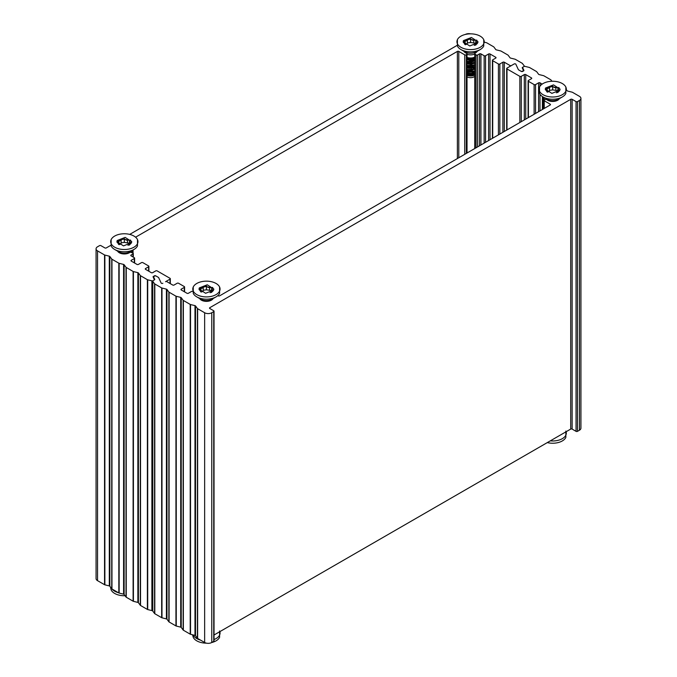 <?xml version="1.0" encoding="UTF-8"?>
<svg xmlns="http://www.w3.org/2000/svg" width="677" height="677" viewBox="0 0 677 677"><rect width="100%" height="100%" fill="white"/><g stroke="black" fill="none" stroke-linecap="round" stroke-linejoin="round"><path stroke-width="1.02" d="M153.671 278.162L153.671 277.037L154.728 279.313A1.007 0.584 0 0 1 154.762 279.466A1.007 0.584 0 0 1 154.466 279.872L153.002 280.718A1.007 0.584 180 0 1 151.893 280.845L151.893 610.595A1.007 0.584 0 0 0 152.706 610.595M151.893 610.595L147.704 609.562L147.704 279.804L151.893 280.845M152.79 610.654A1.007 0.584 0 0 0 152.706 610.882A1.007 0.584 0 0 0 152.79 611.111L152.79 281.361A1.007 0.584 180 0 1 152.706 281.133A1.007 0.584 180 0 1 153.002 280.718L154.051 280.109A1.007 0.584 180 0 0 154.348 279.703L154.348 279.94M153.366 277.511L153.366 276.385A1.007 0.584 0 0 0 153.078 276.8A1.007 0.584 0 0 0 153.112 276.952L154.314 279.55A1.007 0.584 180 0 1 154.348 279.703M153.366 276.385L154.305 276.258M155.735 275.92L155.735 275.844A1.007 0.584 0 0 0 154.305 275.844M155.735 275.844L158.401 277.384A1.007 0.584 180 0 1 158.655 277.646A1.007 0.584 0 0 0 158.401 277.384L156.091 276.055A1.007 0.584 180 0 0 154.661 276.055L153.933 276.47A1.007 0.584 180 0 0 153.637 276.885L153.637 278.086M158.655 277.646L161.151 283.02A1.007 0.584 0 0 0 162.844 283.282A1.007 0.584 180 0 1 161.151 283.02L158.655 277.646M145.555 269.353L145.555 268.532A1.007 0.584 0 0 0 145.267 268.938A1.007 0.584 0 0 0 145.555 269.353L151.267 272.653A1.007 0.584 0 0 0 152.697 272.653L155.735 270.902A1.007 0.584 180 0 1 157.157 270.902L170.012 278.315A1.007 0.584 180 0 1 170.308 278.729A1.007 0.584 180 0 1 170.012 279.144L165.552 281.717A1.007 0.584 180 0 1 166.974 281.717L172.686 285.017A1.007 0.584 0 0 0 174.116 285.017L177.154 283.265A1.007 0.584 180 0 1 178.576 283.265L184.288 286.566A1.007 0.584 180 0 1 184.584 286.972A1.007 0.584 180 0 1 184.288 287.387L184.288 291.711M145.555 268.532L148.593 266.78L148.593 271.105M131.279 261.11L131.279 260.281A1.007 0.584 0 0 0 130.983 260.696A1.007 0.584 0 0 0 131.279 261.11L136.991 264.411A1.007 0.584 0 0 0 138.421 264.411L141.451 262.659A1.007 0.584 180 0 1 142.881 262.659L148.593 265.951A1.007 0.584 180 0 1 148.889 266.366A1.007 0.584 180 0 1 148.593 266.78M131.279 260.281L134.317 258.529L134.317 262.862M131.101 255.855L131.101 255.026A1.007 0.584 0 0 0 130.805 255.441A1.007 0.584 0 0 0 131.101 255.855L134.317 257.709A1.007 0.584 180 0 1 134.613 258.123A1.007 0.584 180 0 1 134.317 258.529M131.101 255.026L132.997 253.934L132.997 256.947M117.612 251.159A7.066 4.079 180 0 0 122.994 253.883A7.066 4.079 180 0 0 129.739 252.496A1.007 0.584 180 0 1 131.059 252.377L132.827 253.037A1.007 0.584 180 0 1 133.293 253.528A1.007 0.584 180 0 1 132.997 253.934M466.351 153.391L466.351 54.693A1.007 0.584 180 0 1 464.744 54.845L458.794 51.41A1.007 0.584 0 0 0 457.373 51.41L135.578 237.195M466.351 54.693L466.902 54.075L466.902 153.07M463.872 51.249A7.066 4.079 180 0 0 466.58 53.331A1.007 0.584 180 0 1 467.02 53.813A1.007 0.584 180 0 1 466.902 54.075M477.285 51.249A7.066 4.079 180 0 1 475.11 53.094A1.007 0.584 180 0 0 474.746 53.542A1.007 0.584 180 0 0 474.907 53.855L476.049 54.879L476.049 147.798M485.57 142.297L485.57 55.734A1.007 0.584 180 0 1 484.14 55.734L480.932 53.881A1.007 0.584 0 0 0 479.502 53.881L477.607 54.972A1.007 0.584 180 0 1 476.049 54.879M485.57 55.734L488.608 53.982L488.608 140.545M490.03 139.724L490.03 53.982A1.007 0.584 0 0 0 488.608 53.982M490.03 53.982L495.742 57.283L495.742 58.104A1.007 0.584 0 0 0 496.038 57.697A1.007 0.584 0 0 0 495.742 57.283M495.742 58.104L492.712 59.855A1.007 0.584 180 0 0 492.416 60.27L492.416 138.345M499.846 134.054L499.846 63.985A1.007 0.584 180 0 1 498.424 63.985L492.712 60.685A1.007 0.584 180 0 1 492.416 60.27M499.846 63.985L502.884 62.233L502.884 132.303M504.314 131.473L504.314 62.233A1.007 0.584 0 0 0 502.884 62.233M504.314 62.233L510.026 65.525L510.026 66.354M521.265 121.691L521.265 76.349A1.007 0.584 180 0 1 519.843 76.349L506.988 68.927A1.007 0.584 180 0 1 506.692 68.512A1.007 0.584 180 0 1 506.988 68.106L514.156 63.968A1.007 0.584 180 0 1 515.849 64.222L518.345 69.604L515.849 64.222A1.007 0.584 0 0 0 514.156 63.968L511.448 65.525A1.007 0.584 180 0 1 510.026 65.525M522.686 68.826L522.686 67.7L523.888 70.298A1.007 0.584 0 0 1 523.922 70.45A1.007 0.584 0 0 1 523.634 70.865L522.695 71.398A1.007 0.584 0 0 1 521.265 71.398L518.599 69.866A1.007 0.584 180 0 1 518.345 69.604A1.007 0.584 0 0 0 518.599 69.866L520.909 71.195A1.007 0.584 180 0 0 522.339 71.195L523.067 71.187M522.534 68.495L522.534 67.37A1.007 0.584 0 0 0 522.238 67.785A1.007 0.584 0 0 0 522.272 67.937L523.329 70.213A1.007 0.584 180 0 1 523.363 70.366A1.007 0.584 180 0 1 523.067 70.772M522.534 67.37L523.998 66.524A1.007 0.584 180 0 1 525.107 66.405L529.296 67.438A1.007 0.584 180 0 1 529.617 67.565L536.48 71.525A1.007 0.584 180 0 1 536.692 71.711L538.596 74.275A1.007 0.584 0 0 0 539.129 74.58L543.58 75.68A1.007 0.584 180 0 1 543.893 75.807L550.756 79.768A1.007 0.584 180 0 1 550.976 79.954L551.941 81.265M484.436 42.211L486.467 42.71A1.007 0.584 180 0 1 486.78 42.837L493.643 46.798A1.007 0.584 180 0 1 493.855 46.975L495.767 49.548A1.007 0.584 0 0 0 496.292 49.853L500.743 50.953A1.007 0.584 180 0 1 501.056 51.08L507.919 55.04A1.007 0.584 180 0 1 508.139 55.226L510.043 57.79A1.007 0.584 0 0 0 510.576 58.095L515.019 59.195A1.007 0.584 180 0 1 515.332 59.322L522.204 63.283A1.007 0.584 180 0 1 522.416 63.469L524.21 65.889A1.007 0.584 180 0 1 524.294 66.118A1.007 0.584 180 0 1 523.998 66.524L522.949 67.133A1.007 0.584 180 0 0 522.652 67.548L522.652 68.749M465.311 34.459A5.052 2.911 180 0 1 470.6 33.85M457.136 45.367L129.705 234.403M110.876 245.277L106.289 247.917A1.007 0.584 0 0 1 104.867 247.917L100.941 245.649A1.007 0.584 180 0 0 99.511 245.649L97.547 246.783A5.052 2.911 180 0 0 96.066 248.848A5.052 2.911 180 0 0 97.547 250.905L104.546 254.95L104.546 584.708A1.007 0.584 0 0 0 104.867 584.826L104.867 255.077A1.007 0.584 180 0 1 104.546 254.95M104.867 255.077L109.31 256.177L109.31 585.927A1.007 0.584 180 0 1 109.843 586.231L109.843 256.481A1.007 0.584 0 0 0 109.31 256.177M109.843 256.481L111.747 259.046L111.747 588.804A1.007 0.584 0 0 0 111.959 588.982L118.83 592.95A1.007 0.584 0 0 0 119.144 593.069L119.144 263.319A1.007 0.584 180 0 1 118.83 263.192L111.959 259.232A1.007 0.584 180 0 1 111.747 259.046M119.144 263.319L123.595 264.419L123.595 594.169A1.007 0.584 180 0 1 124.119 594.482L124.119 264.724A1.007 0.584 0 0 0 123.595 264.419M124.119 264.724L126.024 267.288L126.024 597.046A1.007 0.584 0 0 0 126.244 597.232L133.107 601.193A1.007 0.584 0 0 0 133.42 601.32L133.42 271.562A1.007 0.584 180 0 1 133.107 271.435L126.244 267.474A1.007 0.584 180 0 1 126.024 267.288M133.42 271.562L137.871 272.662L137.871 602.42A1.007 0.584 180 0 1 138.404 602.725L138.404 272.966A1.007 0.584 0 0 0 137.871 272.662M138.404 272.966L140.308 275.539L140.308 605.289A1.007 0.584 0 0 0 140.52 605.475L147.383 609.435A1.007 0.584 0 0 0 147.704 609.562M147.704 279.804A1.007 0.584 180 0 1 147.383 279.686L140.52 275.717A1.007 0.584 180 0 1 140.308 275.539M140.308 605.289L138.404 602.725M137.871 602.42L133.42 601.32M126.024 597.046L124.119 594.482M123.595 594.169L119.144 593.069M111.747 588.804L109.843 586.231M109.31 585.927L104.867 584.826M96.066 248.848L96.066 578.598A5.052 2.911 0 0 0 97.547 580.663L104.546 584.708M521.265 76.349L524.303 74.597L524.303 119.939M525.733 119.11L525.733 74.597A1.007 0.584 0 0 0 524.303 74.597M525.733 74.597L531.445 77.889L531.445 78.718A1.007 0.584 0 0 0 531.733 78.304A1.007 0.584 0 0 0 531.445 77.889M531.445 78.718L528.407 80.47A1.007 0.584 180 0 0 528.111 80.885L528.111 117.739M535.549 113.44L535.549 84.591A1.007 0.584 180 0 1 534.119 84.591L528.407 81.291A1.007 0.584 180 0 1 528.111 80.885M535.549 84.591L538.579 82.839L538.579 111.688M540.009 86.216L540.009 82.839A1.007 0.584 0 0 0 538.579 82.839M540.009 82.839L542.184 84.1M559.388 98.656A7.066 4.079 180 0 1 553.668 101.406A7.066 4.079 180 0 1 546.855 99.68A1.007 0.584 180 0 0 545.56 99.485L544.486 99.807A1.007 0.584 180 0 0 543.944 100.323L543.944 108.599M544.24 108.43L544.24 100.738A1.007 0.584 180 0 1 543.944 100.323M544.24 100.738L550.181 104.173L550.181 104.994A1.007 0.584 0 0 0 550.477 104.58A1.007 0.584 0 0 0 550.181 104.173M217.825 295.621L218.206 295.832A1.007 0.584 0 0 0 219.627 295.832L550.181 104.994M213.128 298.565A7.066 4.079 180 0 1 206.426 301.358A7.066 4.079 180 0 1 199.715 298.565M181.258 289.959L181.258 289.138A1.007 0.584 0 0 0 180.962 289.553A1.007 0.584 0 0 0 181.258 289.959L186.97 293.259A1.007 0.584 0 0 0 188.392 293.259L191.43 291.508A1.007 0.584 180 0 1 192.649 291.415M181.258 289.138L184.288 287.387M152.79 281.361L154.584 283.781L154.584 613.531A1.007 0.584 0 0 0 154.796 613.717L161.668 617.678A1.007 0.584 0 0 0 161.981 617.805L161.981 288.047A1.007 0.584 180 0 1 161.668 287.928L154.796 283.959A1.007 0.584 180 0 1 154.584 283.781M161.981 288.047L166.424 289.147L166.424 618.905A1.007 0.584 180 0 1 166.957 619.21L166.957 289.46A1.007 0.584 0 0 0 166.424 289.147M166.957 289.46L168.861 292.024L168.861 621.774A1.007 0.584 0 0 0 169.081 621.96L175.944 625.92A1.007 0.584 0 0 0 176.257 626.047L176.257 296.289A1.007 0.584 180 0 1 175.944 296.171L169.081 292.21A1.007 0.584 180 0 1 168.861 292.024M176.257 296.289L180.708 297.389L180.708 627.147A1.007 0.584 180 0 1 181.233 627.452L181.233 297.702A1.007 0.584 0 0 0 180.708 297.389M181.233 297.702L183.145 300.266L183.145 630.025A1.007 0.584 0 0 0 183.357 630.202L190.22 634.163A1.007 0.584 0 0 0 190.533 634.29L190.533 304.54A1.007 0.584 180 0 1 190.22 304.413L183.357 300.453A1.007 0.584 180 0 1 183.145 300.266M190.533 304.54L194.984 305.64L194.984 635.39A1.007 0.584 180 0 1 195.518 635.695L195.518 305.945A1.007 0.584 0 0 0 194.984 305.64M195.518 305.945L197.422 308.509L197.422 638.267A1.007 0.584 0 0 0 197.633 638.445L204.64 642.49A5.052 2.911 0 0 0 211.774 642.49L213.737 641.356A1.007 0.584 0 0 0 214.034 640.941L214.034 311.192A1.007 0.584 180 0 1 213.737 311.606L211.774 312.74A5.052 2.911 180 0 1 204.64 312.74L197.633 308.695A1.007 0.584 180 0 1 197.422 308.509M209.811 308.509L209.811 307.688A1.007 0.584 0 0 0 209.515 308.103A1.007 0.584 0 0 0 209.811 308.509L213.737 310.777A1.007 0.584 180 0 1 214.034 311.192M209.811 307.688L570.711 99.324L570.711 429.083A1.007 0.584 180 0 1 572.133 429.083L572.133 99.324A1.007 0.584 0 0 0 570.711 99.324M572.133 99.324L576.059 101.592L576.059 431.351A1.007 0.584 0 0 0 577.489 431.351L579.453 430.217A5.052 2.911 0 0 0 580.934 428.152L580.934 98.402A5.052 2.911 180 0 1 579.453 100.458L577.489 101.592A1.007 0.584 180 0 1 576.059 101.592M566.556 89.956L567.157 90.769A1.007 0.584 0 0 0 567.69 91.073L572.133 92.174A1.007 0.584 180 0 1 572.454 92.292L579.453 96.337A5.052 2.911 180 0 1 580.934 98.402M197.422 638.267L195.518 635.695M194.984 635.39L190.533 634.29M183.145 630.025L181.233 627.452M180.708 627.147L176.257 626.047M168.861 621.774L166.957 619.21M166.424 618.905L161.981 617.805M154.584 613.531L152.79 611.111M576.059 431.351L572.133 429.083M570.711 429.083L214.034 635.001M214.034 639.545A13.633 7.87 0 0 0 216.065 638.58A13.633 7.87 0 0 0 219.856 631.641M193.207 634.95A13.633 7.87 0 0 0 200.502 640.103M192.564 634.789L193.25 637.311A13.633 7.87 0 0 0 206.4 643.15M211.689 642.541A13.633 7.87 0 0 0 219.593 637.311L219.593 630.972M112.035 589.024A13.633 7.87 0 0 0 118.399 592.697M110.444 587.044L111.146 589.912A13.633 7.87 0 0 0 125.059 595.735M550.316 440.854A13.633 7.87 0 0 0 562.325 438.671A13.633 7.87 0 0 0 566.107 431.731M547.295 442.597A13.633 7.87 0 0 0 565.854 437.401L565.854 431.063M466.902 71.508L470.82 71.948L474.907 71M474.907 71.102L471.471 72.016L466.902 71.66M467.02 73.014L471.378 73.404L474.746 72.49M474.746 72.828L470.76 73.827L467.02 73.395M467.02 74.462L470.853 74.952L474.746 73.886M474.137 67.497L470.456 66.684L467.02 67.074M467.672 72.261A5.128 2.962 180 0 1 468.526 71.982M472.284 71.906A5.128 2.962 180 0 1 473.003 72.092M474.746 76.425A5.128 2.962 180 0 1 467.02 76.831M474.746 74.546L470.972 75.765L467.468 75.469A5.805 3.351 0 0 0 474.746 74.969M471.268 67.497L474.442 68.529M466.902 59.051L470.608 59.39L474.907 58.23M474.907 58.603L471.302 59.627L466.902 59.305M474.746 57.164A6.762 3.91 180 0 1 467.02 57.41M474.907 60.862L466.902 61.472M474.907 62.927L466.902 63.528M474.907 64.975L466.902 65.584M474.907 67.057L466.902 67.658M474.907 69.105L466.902 69.706M474.907 60.778L466.902 61.387M474.907 62.851L466.902 63.452M474.907 64.899L466.902 65.5M474.907 66.964L466.902 67.573M474.907 69.037L466.902 69.629M474.746 58.112L473.595 58.645L466.825 58.755M474.746 60.168L473.341 60.803L474.746 60.101M474.746 62.242L473.553 62.792L466.749 62.859M467.02 59.627L467.57 59.466M472.419 59.449L474.56 60.219M474.746 66.363L473.325 66.989L474.746 66.278M467.02 61.683L467.536 61.539M472.563 61.531L473.189 61.717M467.02 63.756L468.746 63.367M468.916 63.35L471.057 63.342M471.302 63.376L473.172 63.773M473.629 71.009L467.02 71.195M467.02 65.804L467.536 65.652M472.546 65.652L473.206 65.838M467.02 67.878L467.553 67.725M467.02 57.52A5.805 3.351 180 0 0 468.518 58.002L471.564 58.146L474.746 57.198M467.02 74.098L468.899 74.555L474.746 73.311M473.849 67.632L472.69 67.201M472.648 67.192L467.02 67.345M467.02 72.05L472.656 72.194L474.746 71.237M467.02 69.976L470.769 70.467L474.746 69.189M473.824 63.511L472.69 63.088M472.631 63.071L467.46 63.079M467.02 67.92L468.848 68.36L474.746 67.133M467.02 65.864L472.605 66.024L474.746 65.06M473.841 59.39L473.384 59.195M467.02 63.799L470.71 64.281L474.746 63.003M467.02 61.734L468.806 62.174L474.746 60.947M467.02 59.686L472.563 59.855L474.746 58.874M467.02 57.613L468.442 57.985M474.746 58.027L473.333 58.755L467.088 58.857M474.746 62.149L473.274 62.902L467.02 62.953M467.02 58.247L468.171 57.917M468.137 59.999L473.832 60.6M473.858 60.617L474.619 61.032M467.02 62.377L471.903 62.056M468.137 64.112L471.937 64.12M473.358 71.11L467.02 71.187M468.137 66.185L473.832 66.786M473.866 66.803L474.628 67.218M468.12 68.242L471.903 68.242M476.21 40.502L468.958 39.156L463.296 42.456M463.432 40.62L463.186 41.712L469.753 45.968L477.725 42.829L477.97 41.72L471.387 37.48L463.432 40.62M477.403 43.362L475.753 41.475L476.32 40.366L473.773 39.994C473.088 40.586 472.021 40.188 470.574 38.801L467.384 39.985C467.562 40.73 466.783 40.95 465.048 40.645L463.753 42.329L464.854 44.428M463.753 42.329L464.092 43.159M465.404 44.775L465.404 44.047L465.048 44.555M474.264 45.427L476.473 44.301M467.342 42.973L470.566 42.473L475.753 43.277M465.048 44.411C466.47 44.674 467.248 44.225 467.384 43.057L467.384 39.985M483.75 39.689L483.75 46.028A13.633 7.87 180 0 1 480.221 49.556L480.221 49.556A13.633 7.87 180 0 1 460.935 49.556A13.633 7.87 180 0 1 457.407 46.028L457.407 39.689A13.633 7.87 180 0 1 470.574 33.85A13.633 7.87 180 0 1 483.75 39.689A13.633 7.87 180 0 1 480.221 47.288A13.633 7.87 180 0 1 463.762 48.541A13.633 7.87 180 0 1 457.407 39.689M477.911 42.253L476.684 40.07L476.286 40.341M470.574 42.566L470.574 38.801M558.305 87.908L551.061 86.563L545.4 89.863M545.535 88.018L545.29 89.11L551.857 93.367L559.828 90.227L560.074 89.119L553.49 84.879L545.535 88.018M559.507 90.769L557.856 88.873L558.297 87.976L555.876 87.392C555.191 87.985 554.124 87.587 552.677 86.199L549.487 87.392C549.665 88.128 548.886 88.349 547.151 88.044L545.857 89.728L546.957 91.835M545.857 89.728L546.195 90.557M547.507 92.174L547.507 91.454L547.151 91.962M556.367 92.834L558.576 91.7M549.445 90.379L552.669 89.88L557.856 90.676M547.151 91.81C548.573 92.08 549.352 91.632 549.487 90.464L549.487 87.392M565.854 87.088L565.854 93.426A13.633 7.87 180 0 1 562.325 96.955L562.325 96.955A13.633 7.87 180 0 1 543.039 96.955A13.633 7.87 180 0 1 539.51 93.426L539.51 87.088A13.633 7.87 180 0 1 552.677 81.248A13.633 7.87 180 0 1 565.854 87.088A13.633 7.87 180 0 1 562.325 94.695A13.633 7.87 180 0 1 545.865 95.939A13.633 7.87 180 0 1 539.51 87.088M560.014 89.652L558.787 87.477L558.39 87.739M552.677 89.965L552.677 86.199M129.95 240.411L122.698 239.074L117.036 242.366M117.172 240.53L116.926 241.621L123.493 245.878L131.465 242.738L131.71 241.63L125.135 237.39L117.172 240.53M131.143 243.271L129.493 241.384L129.933 240.487L127.513 239.903C126.827 240.496 125.77 240.098 124.323 238.71L121.124 239.895C121.301 240.64 120.523 240.86 118.788 240.555L117.493 242.239L118.593 244.338M117.493 242.239L117.832 243.068M119.144 244.685L119.144 243.957L118.788 244.473M128.004 245.336L130.212 244.211M121.09 242.882L124.306 242.391L129.493 243.187M118.788 244.321C120.218 244.592 120.997 244.135 121.124 242.967L121.124 239.895M137.49 239.599L137.49 245.937A13.633 7.87 180 0 1 133.961 249.466L133.961 249.466A13.633 7.87 180 0 1 114.675 249.466A13.633 7.87 180 0 1 111.146 245.937L111.146 239.599A13.633 7.87 180 0 1 124.323 233.76A13.633 7.87 180 0 1 137.49 239.599A13.633 7.87 180 0 1 133.961 247.198A13.633 7.87 180 0 1 117.502 248.451A13.633 7.87 180 0 1 111.146 239.599M131.66 242.163L130.424 239.988L130.026 240.25M124.323 242.476L124.323 238.71M212.053 287.818L204.801 286.473L199.14 289.773M199.275 287.928L199.03 289.028L205.596 293.276L213.568 290.137L213.814 289.037L207.238 284.789L199.275 287.928M213.247 290.678L211.596 288.783L212.129 287.649L209.616 287.31C208.931 287.894 207.864 287.497 206.426 286.109L203.227 287.302C203.405 288.038 202.626 288.258 200.891 287.953L199.597 289.638L200.697 291.745M199.597 289.638L199.935 290.475M201.247 292.083L201.247 291.364L200.891 291.872M210.107 292.743L212.316 291.609M203.193 290.289L206.409 289.79L211.596 290.585M200.891 291.719C202.313 291.99 203.1 291.542 203.227 290.374L203.227 287.302M219.593 286.997L219.593 293.344A13.633 7.87 180 0 1 216.065 296.873L216.065 296.873A13.633 7.87 180 0 1 196.779 296.873A13.633 7.87 180 0 1 193.25 293.344L193.25 286.997A13.633 7.87 180 0 1 206.426 281.158A13.633 7.87 180 0 1 219.593 286.997A13.633 7.87 180 0 1 216.065 294.605A13.633 7.87 180 0 1 199.605 295.857A13.633 7.87 180 0 1 193.25 286.997M213.763 289.561L212.527 287.387L212.129 287.649M206.426 289.874L206.426 286.109M147.383 279.686L147.383 609.435M140.52 605.475L140.52 275.717M133.107 271.435L133.107 601.193M126.244 597.232L126.244 267.474M118.83 263.192L118.83 592.95M111.959 588.982L111.959 259.232M97.547 580.663L97.547 250.905M170.012 279.144L170.012 283.468M131.44 252.521L131.44 250.922M132.514 250.304L132.514 252.919M464.744 54.845L464.744 154.322M474.907 148.449L474.907 53.855M477.607 146.892L477.607 54.972M523.329 71.034L523.329 70.51M457.373 51.41L457.373 158.579M458.794 157.758L458.794 51.41M480.932 144.98L480.932 53.881M479.502 53.881L479.502 145.8M484.14 55.734L484.14 143.118M492.712 138.176L492.712 60.685M498.424 63.985L498.424 134.875M197.633 638.445L197.633 308.695M190.22 304.413L190.22 634.163M183.357 630.202L183.357 300.453M175.944 296.171L175.944 625.92M169.081 621.96L169.081 292.21M161.668 287.928L161.668 617.678M154.796 613.717L154.796 283.959M204.64 312.74L204.64 642.49M579.453 100.458L579.453 430.217M211.774 642.49L211.774 312.74M506.988 129.933L506.988 68.927M519.843 76.349L519.843 122.512M544.173 99.951L544.173 97.615M213.737 311.606L213.737 641.356M577.489 431.351L577.489 101.592M528.407 117.57L528.407 81.291M534.119 84.591L534.119 114.269M540.009 110.867L540.009 94.298M542.683 109.319L542.683 96.743M474.746 54.042A6.762 3.91 180 0 1 467.02 54.287M460.935 49.556L464.955 51.884A7.946 4.587 0 0 0 476.202 51.884L480.221 49.556M476.963 43.87L476.963 43.184M473.773 43.057L473.773 39.994M465.048 43.616L465.048 40.645M546.17 99.434A6.762 3.91 180 0 1 545.933 98.63L545.916 99.426M543.039 96.955L547.058 99.282A7.946 4.587 0 0 0 558.297 99.282L562.325 96.955M559.067 91.277L559.067 90.591M555.876 90.464L555.876 87.392M547.151 91.023L547.151 88.044M131.084 252.386L131.084 251.133A6.762 3.91 180 0 1 130.627 252.293M114.675 249.466L118.703 251.793A7.946 4.587 0 0 0 129.942 251.793L133.961 249.466M130.703 243.779L130.703 243.094M127.513 242.967L127.513 239.903M118.788 243.525L118.788 240.555M196.779 296.873L200.798 299.192A7.946 4.587 0 0 0 212.045 299.192L216.065 296.873M212.806 291.186L212.806 290.501M209.616 290.374L209.616 287.31M200.891 290.932L200.891 287.953M170.308 283.638L170.308 278.729M133.293 257.116L133.293 253.528M133.056 249.991L133.056 253.156M467.02 53.813L467.02 153.01M474.746 148.542L474.746 53.542M523.363 70.366L523.363 71.017M148.889 266.366L148.889 271.274M134.613 258.123L134.613 263.031M152.706 610.882L152.706 281.133M506.692 130.102L506.692 68.512M543.707 108.735L543.707 97.344M542.387 96.557L542.387 109.496M184.584 286.972L184.584 291.889M475.753 45.19L475.753 41.475M557.856 92.588L557.856 88.873M129.493 245.099L129.493 241.384M211.596 292.498L211.596 288.783"/></g></svg>
